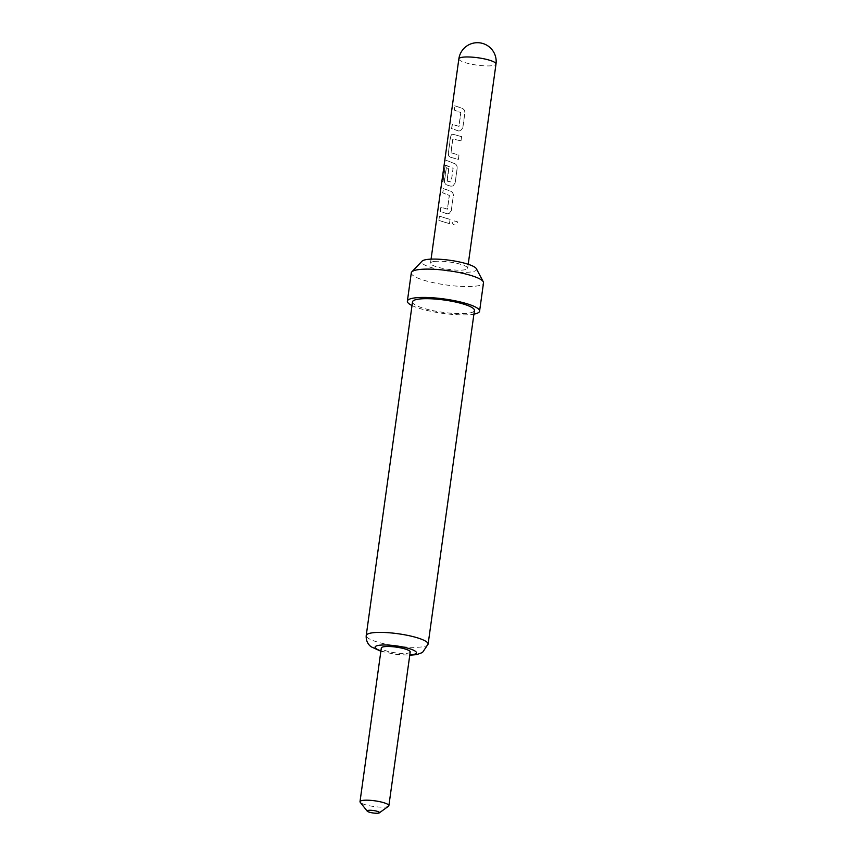<?xml version="1.0" encoding="UTF-8"?>
<svg xmlns="http://www.w3.org/2000/svg" width="856" height="856" viewBox="0 0 856 856"><rect width="100%" height="100%" fill="white"/><g stroke="black" fill="none" stroke-linecap="round" stroke-linejoin="round"><path stroke-width="0.64" stroke-dasharray="4.28 3.21" d="M457.404 222.753L457.254 221.618L452.674 220.688L452.011 221.982C453.348 225.631 455.146 225.888 457.404 222.753M457.382 222.71L457.232 221.565L452.717 220.645L452.054 221.95C453.359 225.599 455.135 225.845 457.382 222.71M388.506 806.213A14.584 2.889 7.9 0 1 385.468 807.026A14.584 2.889 7.9 0 1 370.68 805.988A14.584 2.889 7.9 0 1 360.216 802.286M410.217 651.972A14.584 2.889 7.9 0 1 406.793 653.321A14.584 2.889 7.9 0 1 390.604 652.005A14.584 2.889 7.9 0 1 381.327 647.971M476.364 268.709A27.702 5.489 7.9 0 1 462.037 272.315A27.702 5.489 7.9 0 1 431.338 267.564A27.702 5.489 7.9 0 1 422.029 261.176M411.297 272.839A36.455 7.212 -172.1 0 0 424.052 280.286A36.455 7.212 -172.1 0 0 462.144 286.46A36.455 7.212 -172.1 0 0 483.512 282.855M412.014 305.549A36.455 7.212 -172.1 0 0 420.125 308.599A36.455 7.212 -172.1 0 0 473.914 314.131M412.528 301.868A31.244 6.185 -172.1 0 0 423.463 308.256A31.244 6.185 -172.1 0 0 456.109 313.542A31.244 6.185 -172.1 0 0 474.427 310.45M458.506 130.979L460.56 130.765L462.754 127.844L464.819 112.981C464.84 110.563 463.792 108.958 461.673 108.188L454.761 105.78L454.172 110.028L460.785 112.65L458.88 126.378L452.182 124.334L451.594 128.582L458.506 130.979L460.624 130.743L462.754 127.844M462.818 127.812L464.883 112.949C464.936 110.51 463.899 108.915 461.78 108.166L454.943 105.791L454.354 110.039L460.892 112.628L458.987 126.356L452.364 124.334L451.775 128.582L458.613 130.957M448.319 152.218C448.041 154.679 448.619 156.327 450.053 157.172L458.367 159.419L458.966 155.171L450.877 152.71L452.781 138.982L460.945 140.866L461.534 136.628L453.209 134.381C451.711 134.05 450.77 135.045 450.374 137.356L448.501 152.229C448.202 154.69 448.779 156.338 450.213 157.172L450.053 157.172M450.213 157.172L458.442 159.387L459.03 155.139L451.026 152.71L452.781 138.982L460.945 140.866M445.141 165.208L453.059 168.322L451.155 182.061L446.982 180.787L448.651 168.707L446.179 167.648L444.489 179.824C444.211 182.285 444.788 183.933 446.222 184.778L450.845 186.191L452.899 185.977L455.092 183.056L457.158 168.193C457.179 165.775 456.13 164.17 454.012 163.4L445.741 160.147C445.152 159.847 444.724 160.864 444.467 163.196L441.996 181.044L442.809 182.018L445.27 164.994M445.462 165.005L453.166 168.3L451.262 182.039L447.132 181.14M447.014 213.797L449.068 213.583L451.262 210.662L453.327 195.799C453.348 193.381 452.3 191.776 450.181 191.006L443.269 188.609L442.68 192.857L449.293 195.468L447.388 209.196L440.69 207.152L440.102 211.4L447.014 213.797L449.133 213.561L451.262 210.662M451.326 210.63L453.391 195.767C453.434 193.328 452.407 191.733 450.277 190.984L443.451 188.609L442.862 192.857L449.4 195.446L447.495 209.174L440.872 207.152L440.284 211.4L447.121 213.775M449.454 223.684L450.042 219.446L439.438 216.215L438.85 220.463L449.454 223.684L450.042 219.446M434.912 261.401A18.746 3.713 -172.1 0 0 430.515 263.134A18.746 3.713 -172.1 0 0 442.456 268.324A18.746 3.713 -172.1 0 0 463.257 270.014A18.746 3.713 -172.1 0 0 467.654 268.292A18.746 3.713 -172.1 0 0 455.724 263.092A18.746 3.713 -172.1 0 0 434.912 261.401M450.106 219.414L439.62 216.215L438.85 220.463M439.032 220.463L449.518 223.662M447.281 181.13L448.812 168.707L446.361 167.658L444.671 179.835C444.371 182.296 444.949 183.944 446.383 184.778L450.952 186.169L452.963 185.955L455.157 183.024L457.222 168.161C457.265 165.722 456.237 164.127 454.108 163.378L445.944 160.158C445.345 159.847 444.927 160.864 444.681 163.229L442.199 181.065L442.809 182.018M443.001 182.028L445.334 165.219M461.01 140.844L461.598 136.596L453.37 134.371C451.872 134.028 450.93 135.023 450.566 137.367L448.501 152.229M428.118 644.151A31.244 6.185 7.9 0 1 409.799 647.243A31.244 6.185 7.9 0 1 377.154 641.957A31.244 6.185 7.9 0 1 366.218 635.559M380.92 650.881A20.833 4.12 -172.1 0 0 382.429 651.363A20.833 4.12 -172.1 0 0 409.81 654.894M458.859 58.871A18.746 3.713 -172.1 0 0 470.8 64.061A18.746 3.713 -172.1 0 0 491.601 65.752A18.746 3.713 -172.1 0 0 495.999 64.018M430.515 263.134L431.071 259.133M467.654 268.292L468.211 264.29M380.867 651.245L395.172 654.262L409.757 655.247"/><path stroke-width="1.28" d="M367.224 811.167L360.216 802.286A14.584 2.889 7.9 0 1 360.002 801.665A14.584 2.889 7.9 0 1 363.415 800.317A14.584 2.889 7.9 0 1 379.604 801.644A14.584 2.889 7.9 0 1 388.881 805.678A14.584 2.889 7.9 0 1 388.506 806.213L379.347 812.847A6.249 1.241 -172.1 0 0 376.105 811.017A6.249 1.241 -172.1 0 0 368.594 810.322A6.249 1.241 -172.1 0 0 367.224 811.167A6.249 1.241 -172.1 0 0 371.707 812.751A6.249 1.241 -172.1 0 0 378.042 813.2A6.249 1.241 -172.1 0 0 379.347 812.847M360.002 801.665L381.327 647.971A14.584 2.889 7.9 0 1 384.751 646.622A14.584 2.889 7.9 0 1 400.929 647.938A14.584 2.889 7.9 0 1 410.217 651.972L388.881 805.678M411.8 271.876L422.029 261.176A27.702 5.489 7.9 0 1 439.695 259.261A27.702 5.489 7.9 0 1 466.83 263.851A27.702 5.489 7.9 0 1 476.364 268.709L483.287 281.795A36.455 7.212 -172.1 0 0 470.757 275.397A36.455 7.212 -172.1 0 0 435.051 269.351A36.455 7.212 -172.1 0 0 411.8 271.876A36.455 7.212 -172.1 0 0 411.297 272.839L407.37 301.151A36.455 7.212 -172.1 0 0 412.014 305.549M473.914 314.131A36.455 7.212 -172.1 0 0 479.585 311.167A36.455 7.212 -172.1 0 0 466.83 303.709A36.455 7.212 -172.1 0 0 428.738 297.546A36.455 7.212 -172.1 0 0 407.37 301.151M463.492 304.062A31.244 6.185 -172.1 0 0 430.846 298.776A31.244 6.185 -172.1 0 0 412.528 301.868L366.218 635.559A31.244 6.185 7.9 0 1 384.547 632.477A31.244 6.185 7.9 0 1 417.193 637.763A31.244 6.185 7.9 0 1 428.118 644.151L474.427 310.45A31.244 6.185 -172.1 0 0 463.492 304.062M479.585 311.167L483.512 282.855A36.455 7.212 -172.1 0 0 483.287 281.795M409.81 654.894A20.833 4.12 -172.1 0 0 409.115 648.57A20.833 4.12 -172.1 0 0 380.706 645.114A20.833 4.12 -172.1 0 0 380.92 650.881M468.211 264.29L495.999 64.018A18.746 3.713 -172.1 0 0 484.068 58.829A18.746 3.713 -172.1 0 0 463.257 57.138A18.746 3.713 -172.1 0 0 458.859 58.871L431.071 259.133M366.218 635.559C365.758 642.663 370.06 646.077 371.269 646.847L380.867 651.245M409.757 655.247L416.669 654.615L422.468 652.518L428.118 644.151M495.999 64.018A18.746 18.746 0 0 0 475.476 42.8A18.746 18.746 0 0 0 458.859 58.871"/></g></svg>
